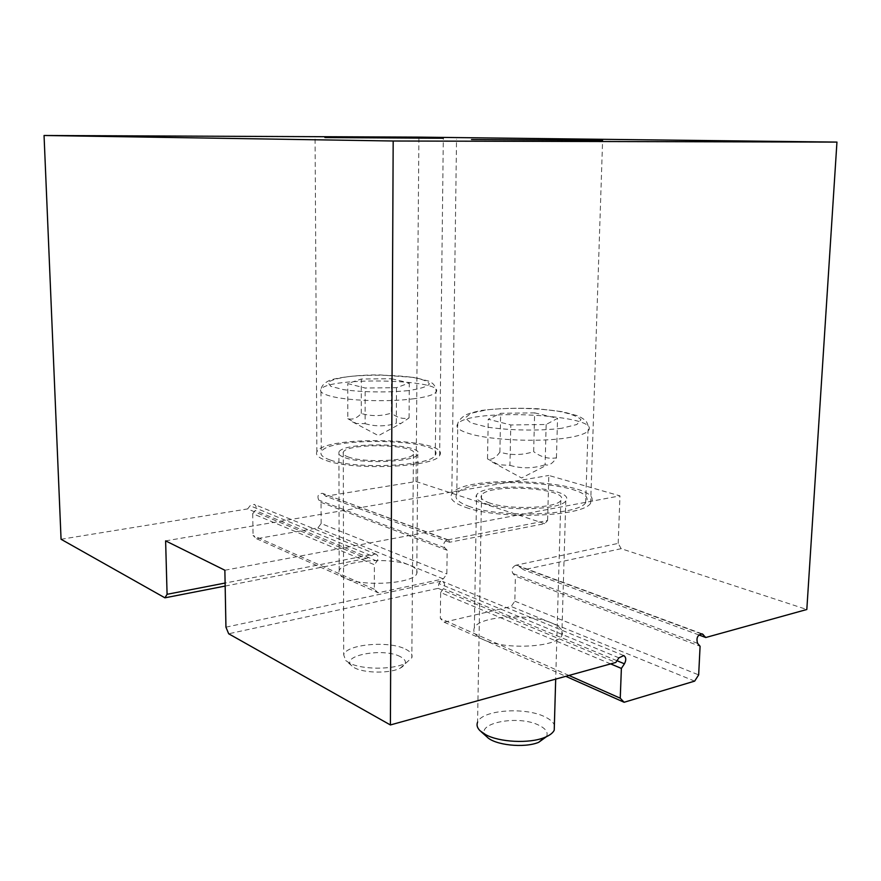 <?xml version="1.0" encoding="UTF-8"?>
<svg xmlns="http://www.w3.org/2000/svg" width="881" height="881" viewBox="0 0 881 881"><rect width="100%" height="100%" fill="white"/><g stroke="black" fill="none" stroke-linecap="round" stroke-linejoin="round"><path stroke-width="0.66" stroke-dasharray="4.41 3.3" d="M345.22 457.79C363.291 464.397 415.259 461.842 417.792 454.365C425.765 443.418 343.315 441.106 338.899 452.085C337.875 454.122 339.989 456.017 345.22 457.79M348.964 457.239C344.273 455.664 342.379 453.968 343.293 452.151C347.213 442.405 420.523 444.465 413.42 454.178C411.152 460.829 365.075 463.098 348.964 457.239M400.326 656.653C383.477 647.403 339.449 655.552 351.926 665.926C358.633 673.018 388.884 674.361 400.392 668.04C407.154 664.186 407.132 660.398 400.326 656.653M405.645 649.198C410.788 651.753 412.848 654.616 411.823 657.766L405.866 663.129C393.278 669.934 361.287 669.802 349.217 662.897L345.726 660.53L343.7 654.847C346.101 644.22 389.204 640.421 405.645 649.198M391.549 378.72L409.313 382.96L396.494 387.684L365.163 388.014L347.753 383.598L361.298 379.028L391.549 378.72L391.384 413.101C381.363 416.295 371.33 416.427 361.276 413.475C356.871 418.277 352.378 420.017 347.808 418.673L347.753 383.598M330.144 459.992C322.82 457.459 319.869 454.761 321.279 451.887C327.732 435.974 446.678 439.256 435.28 455.191C431.701 465.983 355.869 469.65 330.144 459.992M361.276 413.475L361.298 379.028M396.494 387.684L396.307 423.254L400.987 423.442L409.07 417.891C403.058 419.367 397.166 417.77 391.384 413.101M409.07 417.891L409.313 382.96M347.808 418.673L356.398 423.508L365.13 423.662L365.163 388.014M365.13 423.662C375.526 426.701 385.922 426.569 396.307 423.254M485.971 503.811C507.897 511.696 561.197 509.647 565.789 500.893C577.484 487.061 484.021 481.114 476.588 494.957C474.672 498.062 477.799 501.014 485.971 503.811M489.946 503.095C482.623 500.606 479.826 497.974 481.533 495.199C488.162 482.898 571.24 488.217 560.823 500.463C556.737 508.26 509.504 510.077 489.946 503.095M546.473 736.67C548.389 732.651 546.066 728.95 539.502 725.559C518.413 714.117 472.084 723.62 486.841 736.802M481.533 495.199L477.568 722.244C481.676 709.91 525.461 706.661 545.251 717.013C550.085 719.392 553.125 722.046 554.38 724.997M534.624 412.87L557.541 418.332L546.165 424.488L510.815 424.961L488.239 419.235L500.65 413.299L534.624 412.87L533.666 451.645C522.356 455.29 511.09 455.455 499.879 452.162C495.783 457.867 491.653 460.113 487.512 458.902L488.239 419.235M469.925 506.696C458.483 502.688 454.089 498.481 456.765 494.098C467.404 474.055 602.406 482.48 585.678 502.677C579.048 515.341 501.157 518.226 469.925 506.696M499.879 452.162L500.65 413.299M546.165 424.488L545.097 464.783L546.892 465.047C549.887 465.256 553.07 462.855 556.44 457.812C548.61 459.221 541.022 457.162 533.666 451.645M556.44 457.812L557.541 418.332M487.512 458.902L498.569 464.761L509.945 465.355L510.815 424.961M509.945 465.355C521.607 468.769 533.324 468.582 545.097 464.783M448.969 540.427L449.519 542.255L544.722 523.655L547.608 520.506L447.295 539.954L448.969 540.427L322.479 493.327C318.283 493.635 317.017 495.882 318.691 500.056L321.047 502.368L447.163 550.251L446.854 573.938L443.297 578.905L378.07 592.781L374.326 589.213L374.392 564.721L252.715 513.656L255.171 510.473C256.701 507.863 256.404 505.837 254.29 504.395L250.094 505.738L247.638 508.921L366.463 558.466L374.414 554.094L225.107 583.046M449.519 542.255L325.695 496.223L416.063 481.522L544.722 523.655M416.063 481.522L418.904 137.128M621.149 548.687L523.666 569.82L517.554 565.525L515.649 565.283L618.187 543.379L621.149 548.687L806.82 609.498M618.187 543.379L619.949 495.871L548.819 475.454L547.608 520.506M325.695 496.223L323.349 493.911M225.162 586.063L366.463 558.466M165.617 540.868L548.819 475.454M374.414 554.094L376.242 554.281C378.467 555.856 378.731 558.125 377.057 561.087L374.392 564.721M447.163 550.251L444.707 547.729C442.967 544.337 443.826 541.738 447.295 539.954M515.649 565.283C512.092 567.221 511.178 569.963 512.929 573.531L515.407 576.152L700.087 646.269M610.621 663.889L440.643 592.539L440.335 618.462L444.134 622.184L511.145 606.502L514.845 601.194L515.407 576.152M440.643 592.539L443.418 588.651C445.18 585.48 444.916 583.079 442.647 581.46L440.775 581.273L438.87 583.585L438.154 588.354L228.675 633.769M225.943 627.162L440.775 581.273M224.864 570.238L619.949 495.871M698.864 634.948L523.666 569.82M438.154 588.354L615.841 662.446M374.326 589.213L253.045 535.472L256.602 538.743L317.876 527.917L321.158 523.545L446.854 573.938M321.158 523.545L321.047 502.368M61.064 539.271L247.638 508.921M568.928 675.452L440.335 618.462M326.333 460.554C353.942 470.983 435.82 467.029 439.652 455.411C451.898 438.231 323.834 434.696 316.874 451.854C315.354 454.926 318.515 457.834 326.333 460.554M256.602 538.743L345.429 578.266C363.203 587.109 414.268 583.541 416.79 573.476C417.946 570.447 415.59 567.705 409.687 565.25C390.911 556.869 341.96 560.437 339.207 570.602C338.205 573.344 340.286 575.899 345.429 578.266L378.07 592.781M465.873 507.423C499.384 519.878 583.519 516.795 590.655 503.15C608.628 481.334 463.241 472.315 451.81 493.9C448.958 498.602 453.638 503.117 465.873 507.423M444.134 622.184L483.504 639.705C504.967 650.2 557.221 647.337 561.825 635.586C564.016 630.95 560.558 626.721 551.451 622.889C528.776 612.967 479.011 616.028 474.352 627.856C472.458 632.029 475.509 635.983 483.504 639.705L565.8 676.322M443.297 578.905L317.876 527.917M694.657 681.112L511.145 606.502M514.845 601.194L698.666 674.89M252.715 513.656L253.045 535.472M412.627 398.906C425.842 397.21 433.617 394.985 435.974 392.21C447.416 379.293 327.49 376.462 320.959 389.369C319.528 391.704 322.501 393.906 329.89 395.965C346.42 400.723 387.133 402.21 412.627 398.906M408.366 390.602C387.926 392.684 361.893 392.287 343.425 389.622L330.804 386.341L327.974 382.53C331.19 379.997 338.667 377.938 350.429 376.352C371.771 374.546 392.298 374.843 412.033 377.255C422.44 379.16 428.221 381.418 429.388 384.028C427.23 386.638 420.215 388.829 408.366 390.602M566.99 437.901C578.2 436.128 585.204 433.848 587.99 431.04C604.729 414.621 468.439 407.595 457.757 423.882C455.059 427.45 459.508 430.875 471.071 434.157C492.721 440.346 540.163 442.251 566.99 437.901M561.604 428.287C539.756 431.029 509.846 430.545 487.149 427.087L470.74 422.814L465.168 417.869L471.016 413.266L486.686 409.863C509.592 407.518 532.961 407.881 556.781 410.953C569.809 413.398 577.881 416.317 580.986 419.708L576.868 424.51L561.604 428.287M377.057 561.087L255.171 510.473M370.978 555.592L250.094 505.738M697.598 643.372L512.929 573.531M701.001 633.758L519.052 566.384M618.903 657.832L438.87 583.585M444.707 547.729L318.691 500.056M616.986 660.717L443.418 588.651M400.392 668.04L405.866 663.129M351.926 665.926L345.726 660.53M343.293 452.151L343.7 654.847M413.42 454.178L411.823 657.766M435.28 455.191L435.974 392.21C436.425 388.84 435.269 385.878 432.505 383.323L428.629 381.088L414.566 377.486L380.218 374.943C356.618 374.59 332.82 378.301 328.635 380.845C324.098 383.191 321.543 386.032 320.959 389.369L321.279 451.887M352.51 421.867L378.445 435.655L400.987 423.442M481.191 731.77L480.057 730.756M560.823 500.463L555.691 679.119M585.678 502.677L587.99 431.04C588.86 428.529 588.398 425.501 586.603 421.977C585.248 420.05 582.297 417.99 577.727 415.799L562.618 411.735L537.652 408.718C517.356 407.771 498.701 408.344 481.676 410.414C473.185 412.165 467.536 413.85 464.705 415.491C460.378 418.618 458.065 421.415 457.757 423.882L456.765 494.098M492.226 462.007L521.607 477.976L546.892 465.047M376.242 554.281L254.29 504.395M702.168 633.846L517.554 565.525M448.561 539.998L322.479 493.327M623.627 655.497L442.647 581.46M439.652 455.411L443.308 138.262M316.874 451.854L315.079 137.37M416.79 573.476L417.792 454.365M339.207 570.602L338.899 452.085M590.655 503.15L602.604 140.332M451.81 493.9L456.534 139.253M561.825 635.586L565.789 500.893M474.352 627.856L476.588 494.957"/><path stroke-width="1.32" d="M481.191 731.77L486.841 736.802C494.483 745.161 524.349 748.398 538.709 742.309L546.473 736.67M554.38 724.997L554.226 730.206C552.839 733.058 549.579 735.503 544.458 737.529C529.36 743.784 499.329 742.276 485.607 734.633L480.057 730.756C477.227 727.926 476.39 725.085 477.568 722.244M225.107 583.046L167.082 594.301L165.617 540.868L224.864 570.238L225.943 627.162L228.675 633.769L390.393 724.953L393.179 141.004L44.05 135.487L418.904 137.128L836.95 142.094L806.82 609.498L705.758 637.514L698.864 634.948M167.082 594.301L164.923 597.825L225.162 586.063M565.8 676.322L624.122 702.267L694.657 681.112L698.666 674.89L700.087 646.269L697.598 643.372C696.012 637.877 697.598 634.716 702.344 633.913L705.758 637.514M44.05 135.487L61.064 539.271L164.923 597.825M624.122 702.267L620.246 698.192L621.38 668.415L624.431 663.811C626.369 660.089 626.182 657.347 623.836 655.585L618.903 657.832L615.841 662.446L390.393 724.953M621.38 668.415L610.621 663.889M393.179 141.004L836.95 142.094M620.246 698.192L568.928 675.452M324.913 137.557L443.308 138.262L324.913 137.557M471.5 139.528L602.604 140.332L471.5 139.528M703.291 634.606L701.001 633.758M624.431 663.811L616.986 660.717M538.709 742.309L544.458 737.529M555.691 679.119L554.226 730.206"/></g></svg>
